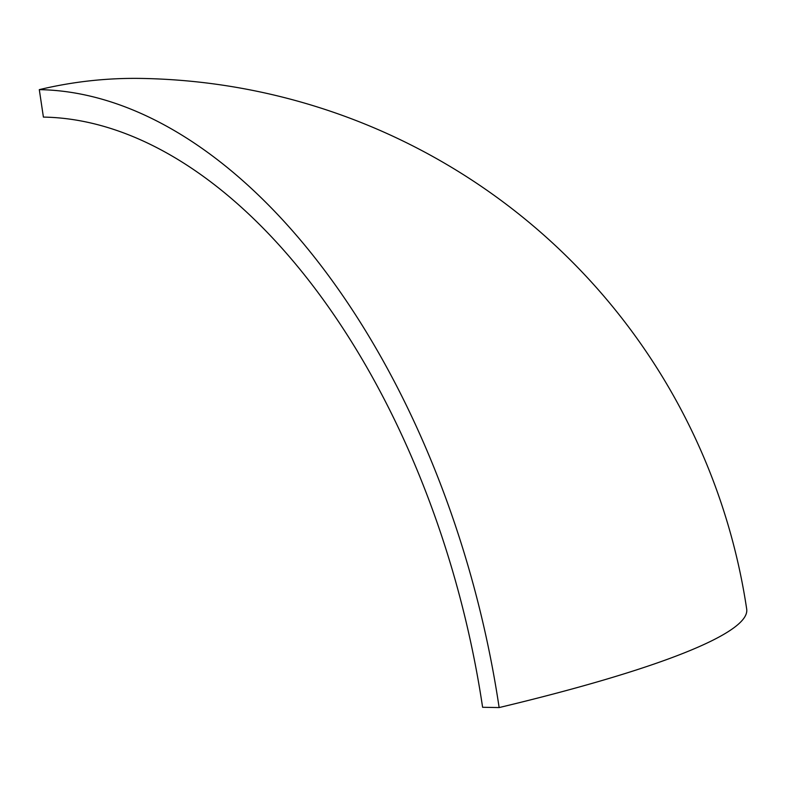 <?xml version="1.0" encoding="UTF-8"?>
<svg xmlns="http://www.w3.org/2000/svg" width="786" height="786" viewBox="0 0 786 786"><rect width="100%" height="100%" fill="white"/><g stroke="black" fill="none" stroke-linecap="round" stroke-linejoin="round"><path stroke-width="1.18" d="M39.3 89.643A622.846 360.823 76.6 0 1 499.139 707.567A622.846 74.827 -8.5 0 0 746.7 609.13A622.846 622.846 0 0 0 141.47 78.433A622.846 502.136 -89 0 0 39.3 89.643L43.407 117.094A594.884 344.622 76.6 0 1 482.604 707.282L499.139 707.567"/></g></svg>
